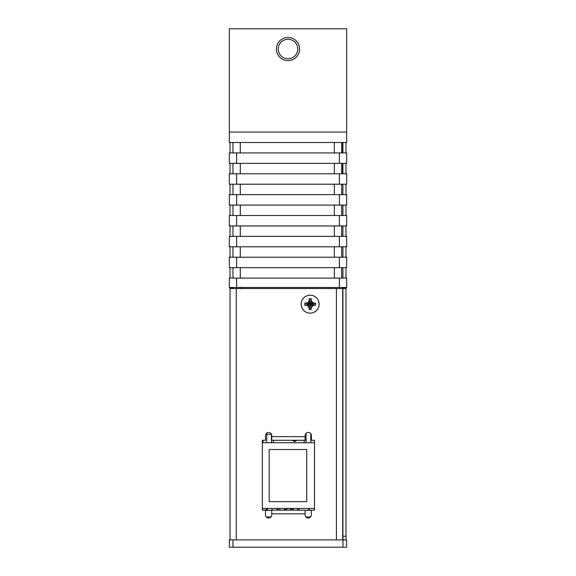 <?xml version="1.0" encoding="UTF-8"?>
<svg xmlns="http://www.w3.org/2000/svg" width="576" height="576" viewBox="0 0 576 576"><rect width="100%" height="100%" fill="white"/><g stroke="black" fill="none" stroke-linecap="round" stroke-linejoin="round"><path stroke-width="0.86" d="M345.974 539.899L345.974 287.482M345.974 142.495L345.974 152.921M345.974 163.354L345.974 173.786M345.974 184.219L345.974 194.645M345.974 205.078L345.974 215.51M345.974 225.936L345.974 236.369M345.974 246.802L345.974 257.227M345.974 267.66L345.974 278.093M345.974 288.518L342.914 288.518L342.914 287.482M342.914 278.093L342.914 267.66M342.914 257.227L342.914 246.802M342.914 236.369L342.914 225.936M342.914 215.51L342.914 205.078M342.914 194.645L342.914 184.219M342.914 173.786L342.914 163.354M342.914 152.921L342.914 142.495M342.914 288.518L342.914 539.899M342.677 539.899L342.677 288.518L336.42 288.518L336.42 539.899L236.282 539.899L236.282 288.518L230.026 288.518L230.026 287.482M342.677 142.495L342.677 152.921M342.677 163.354L342.677 173.786M230.026 278.093L230.026 267.66M230.026 257.227L230.026 246.802M230.026 236.369L230.026 225.936M230.026 215.51L230.026 205.078M230.026 194.645L230.026 184.219M230.026 173.786L230.026 163.354M230.026 152.921L230.026 142.495M230.026 539.899L230.026 288.518M336.42 288.518L236.282 288.518M305.129 513.821L305.129 514.865A3.132 3.132 0 0 0 308.254 517.997A3.132 3.132 0 0 0 311.386 514.865L311.386 510.17L314.518 510.17L314.518 440.287L311.386 440.287L311.386 435.593A3.132 3.132 0 0 0 308.254 432.461A3.132 3.132 0 0 0 305.129 435.593L305.129 440.287L271.75 440.287L271.75 435.593A3.132 3.132 0 0 0 268.618 432.461A3.132 3.132 0 0 0 265.493 435.593L265.493 440.287L262.361 440.287L262.361 510.17L265.493 510.17L265.493 514.865A3.132 3.132 0 0 0 268.618 517.997A3.132 3.132 0 0 0 271.75 514.865L271.75 510.17L305.129 510.17L305.129 513.821L271.75 513.821M310.133 295.2A8.971 8.971 0 0 0 301.162 304.164A8.971 8.971 0 0 0 310.133 313.135A8.971 8.971 0 0 0 319.104 304.164A8.971 8.971 0 0 0 310.133 295.2M271.692 515.47L271.382 516.334M305.503 516.348L305.179 515.448M305.186 434.988L305.496 434.124M271.375 434.11L271.692 435.01M229.327 547.2L346.622 547.2L346.622 539.899L229.327 539.899L229.327 547.2M266.285 516.953L270.95 516.953M305.921 516.953L310.586 516.953M265.493 510.379L271.75 510.379M305.129 510.379L311.386 510.379M266.515 510.379L266.515 508.442M267.768 510.379L267.768 508.442M276.941 510.17L276.941 508.442M278.194 510.17L278.194 508.442M297.806 510.17L297.806 508.442M299.059 510.17L299.059 508.442M308.232 510.379L308.232 508.442M309.485 517.745L309.485 516.953M309.485 510.379L309.485 508.442M308.966 516.953L308.966 517.91M307.296 517.846L307.296 517.162L306.13 517.162M267.451 516.953L267.451 517.766M269.122 516.953L269.122 517.954M269.122 517.162L270.684 517.162M273.341 440.287L273.341 442.728M304.164 442.728L304.164 440.287M292.73 440.287A2.088 2.088 0 0 0 296.453 440.287M310.759 433.714L310.759 442.728M266.746 442.728L266.746 434.376A6.833 6.833 -35.4 0 1 266.882 432.986M262.987 442.728L262.987 440.287M314.518 440.287L314.518 442.728L262.361 442.728M262.361 508.442L314.518 508.442L314.518 510.17M292.27 510.17A4.644 4.644 0 0 0 285.228 510.17M297.266 508.442A9.756 9.756 0 0 1 297.806 509.573M279.482 510.17A9.756 9.756 0 0 1 280.238 508.442M295.711 440.287A1.462 1.462 0 0 1 293.472 440.287M291.96 508.442A5.738 5.738 0 0 1 293.623 510.17M283.874 510.17A5.738 5.738 0 0 1 285.538 508.442M232.978 173.786L232.978 163.354M232.978 194.645L232.978 184.219M232.978 215.51L232.978 205.078M232.978 236.369L232.978 225.936M232.978 257.227L232.978 246.802M232.978 278.093L232.978 267.66M232.978 288.518L232.978 287.482M232.978 152.921L232.978 142.495M229.327 163.354L229.327 152.921L236.628 152.921L236.628 163.354L229.327 163.354M236.628 163.354L346.673 163.354L346.673 152.921L236.628 152.921M346.673 132.062L346.673 142.495L229.327 142.495L229.327 28.8L346.673 28.8L346.673 132.062L229.327 132.062M341.669 267.66L341.669 278.093M341.669 246.802L341.669 257.227M341.669 225.936L341.669 236.369M341.669 205.078L341.669 215.51M341.669 184.219L341.669 194.645M341.669 163.354L341.669 173.786M341.669 142.495L341.669 152.921M229.327 287.482L346.673 287.482L346.673 278.093L229.327 278.093L229.327 287.482M229.327 267.66L346.673 267.66L346.673 257.227L229.327 257.227L229.327 267.66M229.327 246.802L346.673 246.802L346.673 236.369L229.327 236.369L229.327 246.802M229.327 225.936L346.673 225.936L346.673 215.51L229.327 215.51L229.327 225.936M229.327 205.078L346.673 205.078L346.673 194.645L229.327 194.645L229.327 205.078M229.327 184.219L346.673 184.219L346.673 173.786L229.327 173.786L229.327 184.219M341.669 288.518L341.669 287.482M329.357 288.518L329.357 287.482M310.162 313.135A8.971 8.971 0 0 1 301.198 304.164A8.971 8.971 0 0 1 310.162 295.2A8.971 8.971 0 0 1 319.133 304.164A8.971 8.971 0 0 1 310.162 313.135M309.305 300.737L309.305 299.023L309.053 300.658L310.162 304.164L308.354 302.357L309.29 300.722M309.053 298.721L311.278 298.721L310.162 304.164L309.305 299.023M315.31 303.307L313.596 303.307L311.018 300.737L310.162 304.164L311.976 302.357L313.596 303.307L310.162 304.164L315.403 303.257L315.403 305.078L310.162 304.164L313.596 305.021L311.976 305.978L310.162 304.164L311.018 309.312L310.162 304.164L309.305 309.312L310.162 304.164L308.354 305.978L306.72 305.035L310.162 304.164L304.927 305.078L304.927 303.257L310.162 304.164L306.734 303.307L308.174 302.177L306.72 303.293L305.021 303.307M312.156 302.177L311.033 300.722M313.675 303.055L315.403 303.257M315.612 303.055L315.403 305.078M312.156 306.158L311.278 307.678L313.61 305.035L315.31 305.021M311.278 307.678L311.018 309.312M311.278 309.614L309.305 309.312M305.021 305.021L306.734 305.021L309.305 307.598M308.174 306.158L309.29 307.613M306.655 305.28L304.927 305.078M304.718 305.28L304.927 303.257M262.62 508.442L262.62 510.17M272.146 510.17A19.26 16.682 0 0 0 271.829 508.608A19.649 19.649 0 0 0 271.778 508.442M306.727 449.51L269.179 449.51L269.179 501.66L306.727 501.66L306.727 449.51M288 39.283A9.756 9.756 0 0 1 297.756 49.032A9.756 9.756 0 0 1 288 58.788A9.756 9.756 0 0 1 278.244 49.032A9.756 9.756 0 0 1 288 39.283A9.756 9.756 0 0 0 278.244 49.032A9.756 9.756 0 0 0 288 58.788A9.756 9.756 0 0 0 297.756 49.032A9.756 9.756 0 0 0 288 39.283M288 60.602A11.57 11.57 0 0 0 299.57 49.032A11.57 11.57 0 0 0 288 37.469A11.57 11.57 0 0 0 276.43 49.032A11.57 11.57 0 0 0 288 60.602M342.914 288L345.974 288M342.914 536.249L345.974 536.249M271.75 436.637L305.129 436.637M230.026 288L232.978 288M342.972 547.2L342.972 539.899M232.978 539.899L232.978 547.2M271.44 434.239A2.138 2.138 -35.4 0 0 271.433 434.376L271.433 442.728M306.065 442.728L306.065 433.361M271.433 434.376L266.746 434.376M240.278 142.495L240.278 152.921M240.278 267.66L240.278 278.093M240.278 246.802L240.278 257.227M240.278 225.936L240.278 236.369M240.278 205.078L240.278 215.51M240.278 184.219L240.278 194.645M240.278 163.354L240.278 173.786M339.372 163.354L339.372 152.921M334.361 173.786L334.361 163.354M339.372 184.219L339.372 173.786M236.628 173.786L236.628 184.219M334.361 194.645L334.361 184.219M339.372 205.078L339.372 194.645M236.628 194.645L236.628 205.078M334.361 215.51L334.361 205.078M339.372 225.936L339.372 215.51M236.628 215.51L236.628 225.936M334.361 236.369L334.361 225.936M339.372 246.802L339.372 236.369M236.628 236.369L236.628 246.802M334.361 257.227L334.361 246.802M339.372 267.66L339.372 257.227M236.628 257.227L236.628 267.66M334.361 278.093L334.361 267.66M339.372 287.482L339.372 278.093M236.628 278.093L236.628 287.482M240.278 287.482L240.278 288.518M334.361 152.921L334.361 142.495M309.053 300.658L308.174 302.177M304.718 303.055L306.655 303.055M309.053 309.614L309.053 307.678M315.612 305.28L313.675 305.28M311.278 298.721L311.278 300.658M309.254 298.93L311.076 298.93M311.018 299.023L311.018 300.737M311.076 309.406L309.254 309.406M266.162 510.379L266.162 508.442"/></g></svg>

